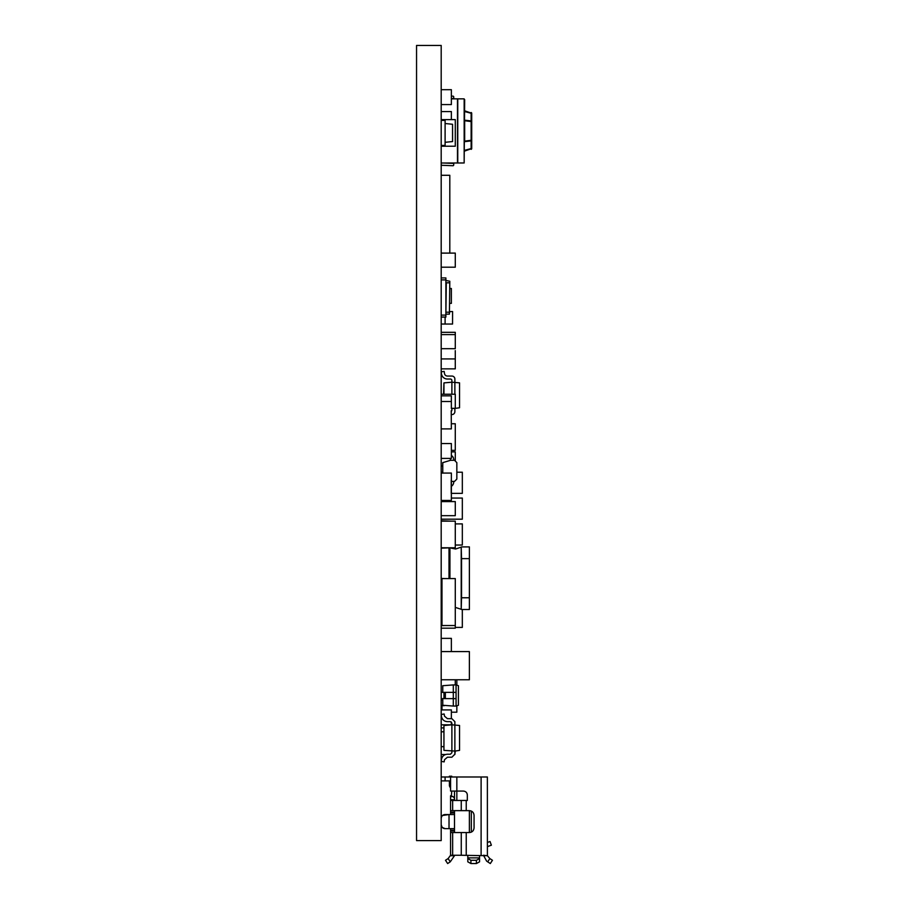 <?xml version="1.0" encoding="UTF-8"?>
<svg xmlns="http://www.w3.org/2000/svg" width="909" height="909" viewBox="0 0 909 909"><rect width="100%" height="100%" fill="white"/><g stroke="black" fill="none" stroke-linecap="round" stroke-linejoin="round"><path stroke-width="1.36" d="M461.545 546.9L469.374 546.9L469.374 558.637L461.545 558.637L461.215 547.127L461.215 609.28L461.545 597.77L469.374 597.77L469.374 609.507L461.545 609.507M451.364 96.195L452.898 96.138A0.784 0.784 0 0 1 453.716 96.911L453.716 98.445L451.364 98.536M416.549 45.45L416.549 840.598L441.195 840.598L441.195 45.45L416.549 45.45M441.467 817.032L441.195 818.475A3.909 3.909 0 0 1 445.103 814.555L454.5 814.555L454.5 828.644L445.103 828.644A3.909 3.909 0 0 1 441.195 824.736L442.081 827.213M449.807 253.1L449.807 175.289L441.195 175.289M441.195 315.116L445.887 315.116L445.887 317.071L441.195 317.071M441.195 279.892L445.887 279.892L445.887 277.938L441.195 277.938M445.887 279.892L445.887 315.116M441.195 145.44L445.103 145.44L445.103 120.397L441.195 120.397M445.103 317.071L445.103 324.047L441.195 324.047M441.195 692.363L456.068 692.363L456.068 684.92L453.296 684.92L453.296 698.623L441.195 698.623M443.967 692.363L443.967 698.623M456.068 698.623L453.296 698.623L453.296 706.054L456.068 706.054L456.068 692.363M449.023 578.578L449.023 548.434M442.763 473.066L442.763 462.636L450.58 460.295A2.545 2.545 0 0 0 449.762 458.409A2.545 2.545 0 0 1 450.58 460.295L454.5 460.295L456.841 462.636L456.841 479.077L454.5 481.418L451.216 481.418M453.716 459.704L453.716 460.295L453.716 459.704A5.09 5.09 0 0 0 451.364 455.42M453.716 481.418L453.716 482.009A5.09 5.09 0 0 1 451.216 486.395M464.158 98.888L464.158 162.972L464.669 99.626L463.885 98.842L451.364 98.842M441.195 163.018L464.158 162.972M441.195 164.586A1.17 1.17 0 0 0 442.24 165.313L452.898 165.722A0.784 0.784 0 0 0 453.716 164.938L453.716 163.404L443.547 163.018M451.216 411.357A1.488 1.488 0 0 0 451.887 410.107A1.488 1.488 0 0 1 451.216 411.357A1.488 1.488 0 0 0 451.887 410.107L451.887 408.323M459.534 407.777L459.534 382.848L459.534 407.777L454.875 408.436L454.875 411.607A2.977 2.977 0 0 1 451.887 414.584L451.216 414.584M454.875 408.323L454.875 411.607L454.875 408.436L451.364 408.391M441.195 371.861L444.149 371.383L444.501 373.542A2.977 2.977 0 0 0 447.444 376.053L451.887 376.053A2.977 2.977 0 0 1 454.875 379.03L454.875 382.2L454.875 379.03M451.887 394.233L451.887 380.519A1.488 1.488 0 0 0 450.398 379.03L447.387 379.03A5.965 5.965 0 0 1 441.479 373.894L441.195 372.02M444.501 373.542A2.977 2.977 0 0 0 447.444 376.053L451.887 376.053M451.887 380.519A1.488 1.488 0 0 0 450.398 379.03L447.387 379.03A5.965 5.965 0 0 1 441.479 373.894M441.195 334.603L455.284 334.603L455.284 348.692L441.195 348.692M441.195 267.189L455.284 267.189L455.284 253.1L441.195 253.1M441.195 358.93L455.284 358.93L455.273 350.59M441.195 332.319L455.284 332.319L455.273 334.603M455.273 684.92L455.273 679.762M454.852 754.515L455.273 751.004M441.195 754.515L445.558 754.515M441.195 727.904L443.581 727.904M441.195 628.187L455.284 628.187L455.284 625.54L441.979 625.54L441.979 578.578L455.284 578.578L455.284 625.54M441.195 547.775L455.284 547.775L455.284 521.164L441.195 521.164M441.195 501.586L455.284 501.586L455.284 515.676L441.195 515.676M451.364 451.887L455.284 451.887L455.284 461.079M442.763 465.976L441.195 465.976M455.273 430.014L455.273 444.103M451.364 450.364L455.284 450.364L455.284 423.753L451.364 423.753M441.195 394.233L455.284 394.233L455.284 408.323L451.364 408.323M441.195 368.861L455.284 368.861L455.273 358.93M441.195 146.224L455.284 146.224L455.284 119.613L441.195 119.613M441.195 111.568L451.364 111.568L451.364 119.613M441.195 89.696L451.364 89.696L451.364 104.569L441.195 104.569M449.807 288.494L451.364 288.494L451.364 303.356L449.807 303.356M441.195 500.461L451.364 500.461L451.364 473.066L441.195 473.066M441.195 638.357L451.364 638.357L451.364 651.583M441.195 731.79L443.581 731.79M441.195 746.653L443.581 746.653M451.364 722.007L451.364 724.791L441.195 724.791M441.195 709.918L451.364 709.918L451.364 718.667M451.364 521.164L441.195 520.777M441.195 548.161L451.364 547.775M451.216 493.417L451.216 480.111M441.195 443.547L451.364 443.547L451.364 458.409L441.195 458.409M441.195 428.889L451.364 428.889L451.216 410.709M441.195 395.835L451.364 395.835L451.364 401.505L441.195 401.505M451.364 408.539L451.364 401.505M444.376 578.578L441.195 578.419M441.979 585.623L441.195 585.623M441.195 625.687L444.376 625.54M441.979 618.495L441.195 618.495M441.979 587.975L441.195 587.975M441.979 616.143L441.195 616.143M441.979 706.316L441.195 706.316M441.979 709.918L441.979 705.691L441.195 705.691L444.319 705.384M442.763 699.907L441.195 699.907M441.195 705.691L444.319 705.691M454.875 721.655L454.875 724.814L454.875 721.655L451.887 718.667L447.444 718.667L451.887 718.667M444.501 716.167L447.444 718.667L444.501 716.167L444.149 713.997L441.195 714.485M441.195 761.242L441.479 759.356C442.183 756.186 444.149 754.47 447.387 754.22L450.398 754.22L451.887 752.732L451.887 723.144L450.398 721.655L447.387 721.655C444.149 721.405 442.183 719.689 441.479 716.519L441.195 714.633M451.887 723.144L450.398 721.655L447.387 721.655C444.149 721.405 442.183 719.689 441.479 716.519M459.534 750.402L459.534 725.473L459.534 750.402L454.875 751.061L454.875 754.22L451.887 757.208L447.444 757.208L444.501 759.708L444.149 761.878L441.195 761.39M441.195 651.583L469.374 651.583L469.374 679.762L441.195 679.762M451.364 498.064L462.329 498.064L462.329 519.187L441.195 519.187M456.841 472.214L462.329 472.214L462.329 493.348L451.216 493.348M441.195 472.214L442.763 472.214M455.273 523.902L462.329 523.902L462.329 545.036L455.273 545.036M455.284 627.403L462.329 627.403L462.317 609.507M449.023 828.644L449.023 814.555L442.626 815.453M442.342 815.703L441.751 816.452M442.342 827.497L445.103 828.644M454.5 832.553L454.5 810.646M441.979 699.907L441.979 698.623M443.944 394.233L443.944 382.894L451.887 382.2L459.534 382.848M443.944 725.518L443.944 750.357L443.944 725.518L451.887 724.814L459.534 725.473M454.875 724.814L454.875 751.061L443.944 750.357M454.5 800.465L454.5 791.08L454.5 800.454L456.841 800.454L456.841 791.08L463.42 791.08C465.806 791.33 467.112 792.637 467.328 794.989L467.328 800.465L450.58 800.465L450.58 795.773L452.932 796.557L450.58 795.773M450.58 814.555L450.58 810.646L469.374 810.646C472.237 810.942 473.805 812.51 474.066 815.339L474.066 827.86C473.759 830.724 472.203 832.292 469.374 832.553L461.261 832.553L461.261 855.255L450.58 855.255L450.58 828.644M445.887 282.813L445.887 280.472L449.807 281.256L449.41 314.15L449.807 281.256M449.807 282.813L446.285 282.813L445.887 314.537M445.103 123.522L452.546 124.272L452.546 141.565L445.103 142.304M452.546 124.272L452.58 141.565M445.103 324.036L452.546 324.036L452.58 311.548L449.807 311.548M452.546 324.036L452.58 311.548M453.296 684.92L442.763 685.704L442.763 692.363M453.296 706.054L442.763 705.27L442.763 698.623M456.068 684.92L458.409 685.704L458.409 705.27L456.068 706.054M456.841 705.793L456.841 712.19L451.364 712.19M450.58 810.646L450.58 800.465M461.261 832.553L450.58 832.553M481.111 855.255L481.111 776.99L487.372 776.99L487.406 855.721L461.261 855.255M450.546 855.721L454.477 855.721L450.262 861.834L448.114 858.562L450.58 855.255M446.285 314.15L449.41 314.15M456.841 685.181L456.841 679.762M443.944 382.894L443.581 394.233M450.58 796.557L452.932 796.557L454.5 798.125M481.111 776.99L450.58 776.99L450.58 791.08L456.841 791.08L456.841 776.99L452.148 776.99M448.114 858.562L445.501 860.278L447.637 863.55L450.262 861.834M469.374 832.553L469.374 810.646M467.328 800.465L456.841 800.454M464.669 151.064L471.714 148.576L471.714 120.977L464.669 120.193L464.669 141.668L471.135 140.884L471.135 148.576L464.669 150.315M451.364 795.773L451.762 791.08M450.58 780.899L441.195 780.899M479.543 855.721L479.543 861.834L476.407 863.55L470.93 863.55L467.805 861.834L467.805 858.573L470.93 860.289L476.407 860.289L479.543 858.573M476.407 860.289L476.407 863.55L479.543 861.834L479.543 857.869L467.805 857.869L467.805 855.721M467.328 794.989L467.056 793.546M467.805 857.869L467.805 858.573M467.805 861.118L467.805 861.834M464.669 141.111L471.135 140.304L471.714 140.884M464.669 111.546L471.135 113.273L471.135 121.556L464.669 120.738M471.714 120.977L471.714 113.273L464.669 110.796M445.103 780.899L445.103 776.99L441.195 776.99M489.837 858.562L487.406 855.721L483.452 855.255L486.645 861.153L490.315 863.55L492.451 860.278L489.837 858.562L487.69 861.834M461.545 558.637L461.545 597.77M471.714 139.713A0.784 0.602 180 0 1 471.135 140.304L471.135 121.556A0.784 0.602 180 0 1 471.714 122.136M471.714 113.273A0.784 0.784 0 0 0 471.135 112.523M471.714 148.576A0.784 0.784 0 0 1 471.135 149.337A0.784 0.784 0 0 0 471.714 148.576M454.875 394.233L454.875 382.2M487.372 846.643L491.371 845.188L490.042 841.507L487.372 842.484L490.042 841.507M469.374 558.637L469.374 597.77M449.41 776.206L449.41 776.99L449.41 776.206L449.41 776.99L449.41 776.206L451.762 776.206L451.762 776.99M449.41 780.899L449.41 785.876L449.41 780.899M450.58 788.319L449.41 785.876M445.103 776.99L450.58 776.99M449.932 578.578L449.932 548.161M457.488 98.842L457.488 163.018M445.353 692.363L445.353 698.623M457.761 163.018L457.761 98.842M454.5 830.212L450.58 830.212M450.58 812.987L454.5 812.987M449.807 312.196L445.887 312.196M450.58 799.693L454.5 799.693M454.5 812.214L450.58 812.214M454.5 830.996L450.58 830.996M452.648 855.255L452.648 832.553M452.648 810.646L452.648 800.465M461.261 800.465L461.261 810.646M466.237 810.646L466.237 800.465M466.237 832.553L466.237 855.255M470.93 863.55L470.93 860.289M471.328 832.133L471.328 811.067M461.215 547.127L455.625 549.013L451.262 548.161M461.215 609.28L455.284 607.394"/></g></svg>
